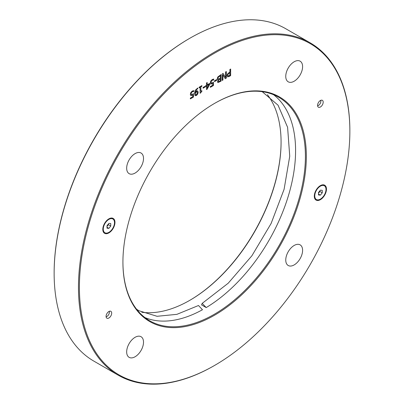 <?xml version="1.0" encoding="UTF-8"?>
<svg xmlns="http://www.w3.org/2000/svg" width="404" height="404" viewBox="0 0 404 404"><rect width="100%" height="100%" fill="white"/><g stroke="black" fill="none" stroke-linecap="round" stroke-linejoin="round"><path stroke-width="0.61" d="M189.835 38.254L189.365 38.526A191.243 110.413 120 0 0 54.136 272.745L54.136 273.286A191.905 110.797 -60 0 1 189.835 38.254A191.905 110.797 -60 0 1 285.785 28.75L310.115 42.799A191.905 110.797 120 0 0 162.236 94.208A191.905 110.797 120 0 0 78.467 287.335A191.905 110.797 120 0 0 118.215 375.185A191.905 110.797 120 0 0 214.165 365.681L214.635 365.408A191.243 110.413 -60 0 1 79.406 287.335A191.243 110.413 -60 0 1 214.635 53.111A191.243 110.413 -60 0 1 349.864 131.189A191.243 110.413 -60 0 1 214.635 365.408M281.078 141.996A129.699 74.881 -60 0 1 189.602 300.44M111.691 313.135A3.969 2.293 -60 0 1 109.959 317.135A3.969 2.293 -60 0 1 106.898 318.195A3.969 2.293 -60 0 1 106.898 313.61A3.969 2.293 -60 0 1 110.873 311.317A3.969 2.293 -60 0 1 111.691 313.135M323.19 102.141A3.969 2.293 -60 0 1 321.458 106.141A3.969 2.293 -60 0 1 318.397 107.201A3.969 2.293 -60 0 1 318.397 102.616A3.969 2.293 -60 0 1 322.367 100.328A3.969 2.293 -60 0 1 323.19 102.141M102.803 229.381A8.6 4.969 120 0 0 108.888 232.896A8.6 4.969 120 0 0 114.968 222.357A8.6 4.969 120 0 0 108.888 218.847A8.6 4.969 120 0 0 102.803 229.381M314.297 196.162A8.6 4.969 120 0 0 320.382 199.677A8.6 4.969 120 0 0 326.467 189.138A8.6 4.969 120 0 0 320.382 185.628A8.6 4.969 120 0 0 314.297 196.162M306.348 156.313A129.699 74.881 120 0 0 214.63 103.363A129.699 74.881 120 0 0 122.922 262.211A129.699 74.881 120 0 0 214.635 315.16A129.699 74.881 120 0 0 306.348 156.313M126.669 351.894A11.913 6.878 -60 0 1 131.871 339.905A11.913 6.878 -60 0 1 141.047 336.714A11.913 6.878 -60 0 1 141.047 350.47A11.913 6.878 -60 0 1 129.139 357.348A11.913 6.878 -60 0 1 126.669 351.894M285.754 260.05A11.913 6.878 -60 0 1 290.951 248.061A11.913 6.878 -60 0 1 300.132 244.869A11.913 6.878 -60 0 1 300.132 258.626A11.913 6.878 -60 0 1 288.219 265.499A11.913 6.878 -60 0 1 285.754 260.05M126.669 168.2A11.913 6.878 -60 0 1 131.871 156.212A11.913 6.878 -60 0 1 141.047 153.02A11.913 6.878 -60 0 1 141.047 166.776A11.913 6.878 -60 0 1 129.139 173.654A11.913 6.878 -60 0 1 126.669 168.2M285.754 76.356A11.913 6.878 -60 0 1 290.951 64.367A11.913 6.878 -60 0 1 300.132 61.176A11.913 6.878 -60 0 1 300.132 74.932A11.913 6.878 -60 0 1 288.219 81.81A11.913 6.878 -60 0 1 285.754 76.356M192.743 94.96L190.905 95.652L190.314 94.4L190.819 92.521L192.223 91.067L193.718 90.577L193.718 91.511L192.208 91.839L191.385 92.713L191.092 93.955L191.415 94.718L193.481 93.672L193.481 97.071L190.35 98.879L190.35 98.101L192.743 96.718L192.743 94.96L190.754 95.586M191.385 92.713L191.001 93.9L191.415 94.718M197.596 90.87L198.218 92.193L197.682 94.157L196.405 95.516L195.137 95.652L194.516 93.571L195.147 90.44L197.723 87.991L197.723 88.84L196.975 89.097L195.309 92.258L196.496 91.112L197.743 90.93M203.101 88.208L203.101 87.405L205.262 86.158L205.262 86.961L203.101 88.208M205.803 86.34L205.803 85.628L206.484 85.234L206.484 82.972L207.222 82.547L207.222 84.81L209.742 83.355L209.742 84.285L207.186 89.158L206.484 89.562L206.484 85.946L205.803 86.34M214.519 81.618L214.519 80.815L216.68 79.568L216.68 80.371L214.519 81.618M222.23 80.472L222.23 73.876L223.084 73.387L225.609 77.613L225.609 71.927L226.316 71.518L226.316 78.113L225.24 78.735L222.937 74.841L222.937 80.063L222.23 80.472M230.649 75.614L227.72 76.891L227.038 75.71L227.538 73.957L229.886 71.917L229.886 69.458L230.649 69.018L230.649 75.614L229.214 76.442L227.487 76.805M221.074 81.138L217.968 82.557L217.473 81.734L218.271 79.83L217.599 79.785L217.206 78.805L217.796 76.972L221.074 74.548L221.074 81.138L217.776 82.537M212.731 83.426L210.888 84.113L210.302 82.86L210.807 80.982L212.206 79.527L213.701 79.038L213.701 79.972L212.191 80.3L211.368 81.174L211.08 82.416L211.403 83.179L213.463 82.133L213.463 85.532L210.333 87.34L210.333 86.567L212.731 85.183L212.731 83.426L210.737 84.047M199.111 87.9L199.111 87.229L201.894 85.618L201.894 86.294L200.859 86.89L200.859 91.309L201.894 90.708L201.894 91.314L200.121 93.253L200.121 87.315L199.111 87.9M201.53 304.874L202.202 303.369L206.212 307.575L201.53 304.874M144.92 317.579A129.038 74.503 -60 0 0 202.47 309.737L198.49 305.51L176.901 314.342L157.07 316.292L138.986 310.767L136.597 309.257M273.584 94.728A129.038 74.503 -60 0 1 287.633 198.243A129.038 74.503 -60 0 1 206.212 307.575M200.121 87.315L199.111 87.794M200.717 92.915L200.121 93.147M201.894 91.314L200.621 92.859M201.803 90.764L201.803 91.259M200.859 91.309L200.859 86.89M201.894 86.294L200.768 86.835M201.803 85.673L201.803 86.239M213.463 85.532L210.333 87.234M213.373 82.209L213.373 85.476M211.368 81.174L210.984 82.36L211.307 83.128M213.029 80.007L212.1 80.245L211.277 81.123M213.645 80.007L212.938 79.952M213.61 79.043L213.61 79.921M220.316 78.901L218.584 80.118L218.261 81.153L218.554 81.674L220.316 80.825L220.225 78.846L218.488 80.068L218.17 81.098L218.463 81.618M220.316 75.73L218.407 77.114L217.993 78.31L218.458 79.068L220.316 78.169L220.225 75.679L218.311 77.058L217.902 78.26L218.362 79.017M218.17 78.982L218.458 79.068M218.271 79.83L217.554 79.755M220.983 74.599L220.983 81.083M229.886 72.664L228.154 74.058L227.831 75.225L228.24 75.992L229.886 75.29L229.795 72.609L228.058 74.008L227.735 75.169L228.149 75.937M230.553 69.074L230.553 75.558M222.937 80.063L222.23 80.361M222.937 74.841L222.846 80.007M226.316 78.113L225.19 78.654M226.225 71.574L226.225 78.058M225.609 77.613L223.038 73.412M216.68 80.371L214.519 81.507M216.589 79.623L216.589 80.315M207.222 88.097L209.141 84.411L207.126 85.466L207.222 88.097L207.126 85.466M209.141 84.411L207.222 85.522M206.484 85.946L205.803 86.229M207.186 89.158L206.484 89.456M209.742 84.285L207.095 89.102M209.646 83.411L209.646 84.229M207.222 84.81L207.126 82.598M205.262 86.961L203.101 88.097M205.171 86.214L205.171 86.905M195.304 92.9L195.743 94.864L196.41 94.794L197.44 92.678L197.051 91.753L195.208 92.844L195.647 94.809M197.081 91.769L196.233 91.89L195.208 92.844M197.506 90.814L198.122 92.137L197.586 94.102L196.309 95.46L195.041 95.602M195.309 92.258L196.879 89.042L197.687 88.86M197.627 88.016L197.627 88.784M193.481 97.071L190.35 98.768M193.385 93.748L193.385 97.016M193.046 91.546L192.117 91.784L191.289 92.657M193.662 91.541L192.95 91.491M193.622 90.582L193.622 91.456M141.784 312.252A129.038 74.503 120 0 0 189.835 300.303A129.038 74.503 120 0 0 281.078 142.264A129.038 74.503 120 0 0 267.403 94.677M214.398 103.495A129.038 74.503 -60 0 1 278.684 97.238A129.038 74.503 -60 0 1 305.409 156.313A129.038 74.503 -60 0 1 249.086 286.173A129.038 74.503 -60 0 1 149.647 320.741A129.038 74.503 -60 0 1 122.922 261.938M349.864 131.189L349.864 130.649A191.905 110.797 120 0 0 310.115 42.799M118.215 375.185L93.885 361.136A191.905 110.797 -60 0 1 54.136 273.286M320.66 100.379A3.308 1.909 -60 0 1 320.852 101.333A3.308 1.909 -60 0 1 318.509 105.383A3.308 1.909 -60 0 1 317.589 105.702M317.61 105.868A3.969 2.293 120 0 0 318.044 105.656L318.509 105.383M320.852 101.333L320.852 100.793A3.969 2.293 120 0 0 320.816 100.313M109.166 311.373A3.308 1.909 -60 0 1 109.353 312.327A3.308 1.909 -60 0 1 107.015 316.377A3.308 1.909 -60 0 1 106.09 316.691M106.111 316.862A3.969 2.293 120 0 0 106.545 316.65L107.015 316.377M109.353 312.327L109.353 311.787A3.969 2.293 120 0 0 109.317 311.307M316.271 199.445A7.939 4.585 -60 0 1 316.13 199.369A7.939 4.585 -60 0 1 314.484 195.733A7.939 4.585 -60 0 1 320.099 186.007A7.939 4.585 -60 0 1 324.074 185.613A7.939 4.585 -60 0 1 324.21 185.699M320.382 190.158L322.256 190.324L322.256 192.819L320.382 195.147L318.509 194.981L318.509 192.486L320.382 190.158M320.382 195.147L318.509 194.066M318.509 193.213L319.912 191.471L319.912 190.738M322.256 192.819L319.912 191.471M325.998 189.41A7.939 4.585 -60 0 1 322.528 197.399A7.939 4.585 -60 0 1 316.413 199.531A7.939 4.585 -60 0 1 316.413 190.36A7.939 4.585 -60 0 1 324.351 185.774A7.939 4.585 -60 0 1 325.998 189.41M104.777 232.664A7.939 4.585 -60 0 1 104.636 232.588A7.939 4.585 -60 0 1 102.99 228.952A7.939 4.585 -60 0 1 108.605 219.226A7.939 4.585 -60 0 1 112.575 218.832A7.939 4.585 -60 0 1 112.711 218.917M108.888 223.377L110.757 223.543L110.757 226.038L108.888 228.366L107.015 228.199L107.015 225.705L108.888 223.377M108.888 228.366L107.015 227.285M107.015 226.432L108.418 224.69L108.418 223.957M110.757 226.038L108.418 224.69M114.499 222.629A7.939 4.585 -60 0 1 111.034 230.618A7.939 4.585 -60 0 1 104.914 232.749A7.939 4.585 -60 0 1 104.914 223.579A7.939 4.585 -60 0 1 112.857 218.993A7.939 4.585 -60 0 1 114.499 222.629M262.216 91.683L278.053 105.202L287.598 127.305L289.739 156.227L284.093 189.304L271.104 223.503L251.914 255.757L228.23 283.194L202.202 303.369M314.484 194.329L314.484 195.733M318.882 186.709L320.099 186.007M324.351 185.774L324.074 185.613M316.413 199.531L316.13 199.369M102.99 227.548L102.99 228.952M107.388 219.928L108.605 219.226M112.857 218.993L112.575 218.832M104.914 232.749L104.636 232.588"/></g></svg>
